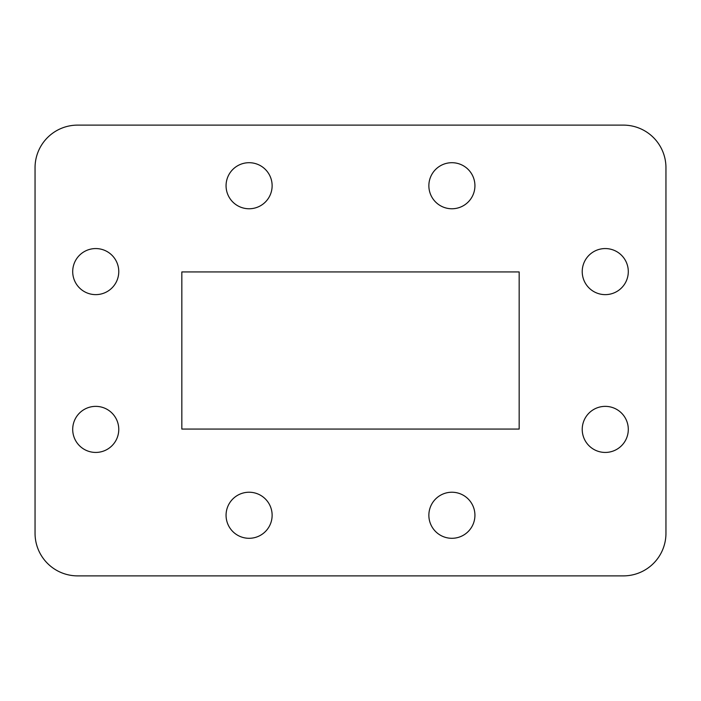 <?xml version="1.0" encoding="UTF-8"?>
<svg xmlns="http://www.w3.org/2000/svg" width="701" height="701" viewBox="0 0 701 701"><rect width="100%" height="100%" fill="white"/><g stroke="black" fill="none" stroke-linecap="round" stroke-linejoin="round"><path stroke-width="1.05" d="M77.618 125.12A42.568 42.568 0 0 0 35.05 167.688L35.05 533.312A42.568 42.568 0 0 0 77.618 575.88L623.382 575.88A42.568 42.568 0 0 0 665.95 533.312L665.95 167.688A42.568 42.568 0 0 0 623.382 125.12L77.618 125.12M519.169 429.065L519.169 271.935L181.831 271.935L181.831 429.065L519.169 429.065M428.863 515.27A23.037 23.037 0 0 0 463.414 535.213A23.037 23.037 0 0 0 463.414 495.318A23.037 23.037 0 0 0 428.863 515.27M582.224 429.398A23.037 23.037 0 0 0 616.784 449.35A23.037 23.037 0 0 0 616.784 409.454A23.037 23.037 0 0 0 582.224 429.398M582.224 271.602A23.037 23.037 0 0 0 616.784 291.546A23.037 23.037 0 0 0 616.784 251.65A23.037 23.037 0 0 0 582.224 271.602M428.863 185.73A23.037 23.037 0 0 0 463.414 205.682A23.037 23.037 0 0 0 463.414 165.786A23.037 23.037 0 0 0 428.863 185.73M226.064 185.73A23.037 23.037 0 0 0 260.614 205.682A23.037 23.037 0 0 0 260.614 165.786A23.037 23.037 0 0 0 226.064 185.73M72.702 271.602A23.037 23.037 0 0 0 107.253 291.546A23.037 23.037 0 0 0 107.253 251.65A23.037 23.037 0 0 0 72.702 271.602M72.702 429.398A23.037 23.037 0 0 0 107.253 449.35A23.037 23.037 0 0 0 107.253 409.454A23.037 23.037 0 0 0 72.702 429.398M226.064 515.27A23.037 23.037 0 0 0 260.614 535.213A23.037 23.037 0 0 0 260.614 495.318A23.037 23.037 0 0 0 226.064 515.27"/></g></svg>
